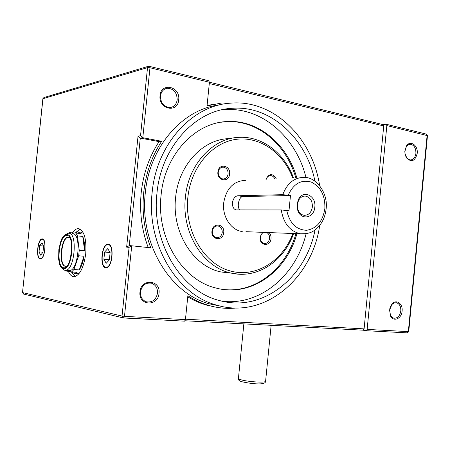 <?xml version="1.0" encoding="UTF-8"?>
<svg xmlns="http://www.w3.org/2000/svg" width="450" height="450" viewBox="0 0 450 450"><rect width="100%" height="100%" fill="white"/><g stroke="black" fill="none" stroke-linecap="round" stroke-linejoin="round"><path stroke-width="0.67" d="M68.569 237.291L68.451 237.291C61.397 236.936 58.579 265.702 65.621 266.276M68.361 270.534L69.413 270.624C78.598 270.782 81.742 233.1 72.529 233.651M65.053 270.304L65.464 270.917L71.786 271.901L73.935 269.477L78.683 255.752L79.251 250.273L84.6 250.808C84.853 244.963 84.229 240.176 82.738 236.447L77.428 235.862L75.825 233.038L81.118 233.629L77.754 231.834L74.987 232.987M83.571 233.37L80.741 232.172L78.705 231.941M75.825 233.038L69.446 232.667L68.861 233.241M68.377 271.373C69.953 275.074 71.972 276.846 74.436 276.688C80.038 275.017 83.801 267.351 85.731 253.688C86.608 238.371 84.06 230.018 78.097 228.639C76.112 228.729 74.188 230.13 72.337 232.836M71.736 272.481L75.24 276.525M208.873 305.73L209.475 305.876M79.267 269.933C81.495 266.586 83.081 262.035 84.038 256.264L79.267 269.933L73.935 269.477M84.6 250.808L82.738 236.447M71.055 271.789L74.582 273.476L77.102 272.346L71.786 271.901M208.986 305.544L207.259 305.308M110.109 252.557L107.73 248.625L104.631 252.023L103.883 259.296L106.222 263.273L109.35 259.926L110.109 252.557L104.631 252.023M109.361 259.819L103.883 259.296M43.616 246.032L41.951 242.73L39.662 245.649L39.015 251.837L40.652 255.172L42.958 252.287L43.616 246.032L39.662 245.649M42.969 252.214L39.015 251.837M40.297 258.553C35.871 258.412 37.744 239.074 42.148 239.349L42.306 239.355C46.761 239.181 44.983 258.767 40.556 258.559L40.297 258.553M105.812 267.249C99.742 266.963 101.79 244.44 107.854 244.648L108.141 244.654C114.233 244.502 112.382 267.311 106.29 267.261L105.812 267.249M105.722 267.767L106.324 267.767C112.657 267.553 114.474 243.956 108.163 244.131L107.966 244.125C101.587 243.641 99.321 267.441 105.722 267.767M40.224 258.992L40.551 258.992C45.169 259.037 46.952 238.719 42.322 238.911L42.216 238.905C37.592 238.444 35.567 258.823 40.224 258.992M159.007 293.316C160.931 279.714 141.019 277.999 139.984 291.926C138.178 305.803 158.158 307.001 159.007 293.316M157.506 293.152C157.697 288.096 155.678 284.777 151.453 283.196C145.586 282.431 141.924 285.334 140.468 291.909C140.271 296.831 142.189 300.122 146.227 301.787C152.246 302.738 156.009 299.863 157.506 293.152M178.695 99.861C180.591 86.468 161.078 81.821 160.048 95.676C158.259 109.361 177.846 113.501 178.695 99.861M177.193 99.765C176.957 92.413 173.638 88.577 167.226 88.267C163.417 89.032 161.167 91.614 160.487 96.019C160.701 103.241 163.929 107.083 170.167 107.556C174.144 106.892 176.484 104.293 177.193 99.765M417.206 153.439C418.286 145.322 410.085 139.686 406.356 146.126L404.82 151.796L405.27 155.126L406.575 157.995C411.576 162.641 415.119 161.123 417.206 153.439M404.944 153.591L406.868 158.062L408.566 159.452L410.49 159.953C413.483 159.649 415.294 157.449 415.912 153.343C415.946 147.943 414.039 144.917 410.203 144.264L408.302 144.765L406.412 146.469L404.82 151.493M402.098 311.029C403.026 303.868 396.517 298.974 392.265 303.767L390.645 306.129L389.689 309.071L390.251 315.343C392.856 322.391 401.619 319.101 402.098 311.029M400.809 310.894C400.961 306.501 399.521 303.789 396.473 302.76L394.149 302.94L391.995 304.391L389.554 310.072L390.549 315.495L391.978 317.267L393.801 318.195C397.547 318.431 399.881 316.001 400.809 310.894M223.723 232.616C224.938 223.734 212.608 222.075 211.95 231.137C210.786 240.143 223.144 241.583 223.723 232.616M222.232 232.476C222.294 228.904 220.86 226.732 217.918 225.968C214.841 225.9 212.968 227.655 212.287 231.227C212.22 234.759 213.626 236.925 216.512 237.729C219.634 237.847 221.541 236.098 222.232 232.476M229.607 174.032C230.811 165.189 218.554 162.945 217.901 171.996C216.743 180.962 229.028 182.987 229.607 174.032M228.111 173.914C228.111 169.954 226.463 167.687 223.166 167.113C220.427 167.293 218.779 168.992 218.227 172.198C218.222 176.113 219.842 178.374 223.082 178.993C225.872 178.852 227.548 177.159 228.111 173.914M276.249 178.796C272.565 173.031 269.134 173.205 265.961 179.314M274.736 178.869C273.864 176.844 272.514 175.748 270.675 175.579C268.549 175.635 267.075 176.873 266.254 179.297M262.547 232.329L260.139 237.195C259.037 245.852 270.467 247.185 271.029 238.562C271.209 236.143 270.557 234.152 269.083 232.583M263.767 232.38C261.849 233.184 260.724 234.816 260.381 237.274C260.308 240.677 261.613 242.752 264.291 243.506C267.171 243.591 268.937 241.898 269.578 238.427C269.707 235.603 268.734 233.623 266.648 232.487M306.765 233.629L300.583 233.803C290.019 231.424 283.573 223.47 281.244 209.947L288.979 210.769L290.486 195.514L242.977 196.571C238.984 196.341 236.503 207.023 239.861 209.908M281.244 209.947L236.267 209.903C233.702 209.346 232.391 206.961 232.346 202.753C233.263 198.534 235.08 196.2 237.786 195.756L282.757 194.676C287.19 183.178 294.362 177.412 304.279 177.379C316.277 177.058 328.32 193.146 326.109 208.969C325.384 215.657 323.044 221.389 319.095 226.159C314.893 230.366 311.406 234.18 300.583 233.803L245.942 231.688M290.486 195.514L282.757 194.676M314.814 207.096C316.423 195.688 303.098 189.326 298.423 199.536L297.067 204.294L297.726 210.229C300.864 220.798 314.19 218.171 314.814 207.096M312.379 206.893C312.463 200.779 310.14 197.179 305.409 196.082C302.49 195.958 300.189 197.432 298.507 200.503L297.366 204.525L297.917 209.531C299.177 212.906 301.252 214.836 304.149 215.314C308.661 215.297 311.406 212.49 312.379 206.893M245.593 180.343C233.567 180.922 226.266 188.426 223.695 202.86C222.069 216.613 231.075 230.248 242.252 231.542M222.474 301.275C260.764 305.803 296.269 274.826 306.096 233.758M305.983 177.536C296.218 137.374 261.697 106.374 223.954 109.699L221.107 109.986M296.792 177.756C287.359 144.45 258.474 119.498 227.138 121.551C195.097 122.552 164.694 154.71 161.089 195.204C156.043 238.213 182.717 280.586 216.281 288.101C251.139 297.433 286.616 271.401 296.933 233.662M295.808 177.806C286.38 144.551 257.512 119.644 226.209 121.697L220.871 122.248M222.069 289.282C254.863 294.075 286.222 268.746 295.954 233.623M229.826 138.628C203.574 138.623 178.515 164.661 175.624 197.516C171.529 232.341 193.551 266.687 221.13 271.98L231.114 273.111M314.966 181.209C306.411 138.69 270.838 104.884 231.469 108.349C195.317 110.25 161.1 147.054 156.949 193.348C151.194 242.578 181.142 291.043 218.947 300.386C262.271 313.031 305.843 277.718 315.051 229.933M319.646 185.681C312.576 138.223 273.645 98.916 229.928 103.207C192.161 105.559 156.493 144.141 152.128 192.628C146.104 244.215 177.306 295.003 216.765 305.151C264.583 319.607 312.221 278.516 319.708 225.422M219.234 104.985C182.88 109.035 149.513 146.531 145.305 192.864C139.348 243.714 170.274 293.811 209.441 303.868L220.697 306.174M148.219 247.551C141.705 230.102 139.359 211.821 141.199 192.718C143.28 173.621 149.237 156.594 159.075 141.638L161.646 141.278C151.774 156.313 145.794 173.43 143.702 192.628C141.857 211.866 144.208 230.265 150.767 247.826L131.721 245.784L129.088 247.354L126.641 247.151L138.043 136.119L140.535 135.731L142.802 137.7L140.293 138.082L138.043 136.119M23.743 294.092L22.59 292.596L122.034 316.063L123.047 317.869L123.486 317.964L124.481 316.344L185.439 319.624L187.852 295.734C194.513 300.077 201.459 303.311 208.693 305.432C217.901 308.087 227.121 308.942 236.346 307.997M235.058 102.938L221.889 102.938L207.034 105.913L209.424 82.266L149.974 67.748L149.518 66.206L148.708 66.195L147.527 67.612L42.868 98.741L22.511 292.556L23.445 294.019L123.047 317.869L184.556 321.165L123.626 317.97M207.062 105.638L213.486 104.226M215.027 306.984L205.999 304.948L200.661 303.165L194.107 300.347L187.734 296.876M185.479 319.207L364.095 328.871L362.942 330.176L185.074 320.771L363.139 330.182M382.838 124.611L383.726 125.949L209.295 83.543M185.439 319.624L184.556 321.165M159.075 141.638L140.293 138.082L129.263 245.593L126.641 247.151M208.688 80.775L209.424 82.266M362.942 330.176L366.176 330.711L367.144 329.4L386.843 125.584L386.207 124.256L382.961 124.594M161.646 141.278L142.802 137.7L149.974 67.748L147.527 67.612L140.535 135.731M364.095 328.871L383.726 125.949M80.094 229.123L75.847 232.403M76.365 273.623L77.591 273.724L79.515 273.026M78.683 255.752L84.038 256.264M79.251 250.273L77.428 235.862M66.971 235.479C75.285 235.136 71.685 269.814 63.613 267.733C55.598 267.233 59.034 234.264 66.971 235.479M68.535 237.279L68.068 237.251C60.981 236.903 58.208 265.871 65.306 266.254M68.743 233.229C77.895 232.672 74.734 270.456 65.61 270.304L64.704 270.248M63.529 268.537C72.006 270.748 75.797 234.292 67.056 234.675C58.725 233.421 55.119 267.992 63.529 268.537M243.861 323.876L238.449 378.174C238.028 378.596 238.781 379.097 240.705 379.688C246.999 381.707 264.549 382.922 265.579 381.426L265.624 380.97M242.977 196.571L237.786 195.756M286.746 210.431C289.648 223.273 296.274 229.888 306.613 230.282C316.749 228.544 322.83 221.344 324.844 208.682C325.333 195.784 320.833 186.924 311.355 182.104C301.269 179.269 293.569 183.617 288.259 195.143M246.465 274.039L238.916 274.207L231.368 273.139C203.513 267.784 181.243 232.791 185.4 197.286C188.347 163.789 213.711 137.278 240.227 137.312C263.385 136.547 284.771 153.889 293.451 177.924M292.742 177.964C283.241 152.736 259.83 135.934 235.845 139.393C211.894 142.718 190.845 167.304 187.847 197.494C184.337 230.839 203.828 263.531 229.719 270.799C255.589 278.359 282.668 261.276 292.899 233.505M148.438 66.274L43.954 97.532L42.964 98.657L22.511 292.556M131.721 245.784L124.481 316.344L122.034 316.063L129.088 247.354M129.263 245.593L131.636 245.779M407.233 332.871L366.148 330.711M408.735 331.588L407.166 332.871M427.478 135.653L386.843 125.584M367.144 329.4L408.341 331.616L427.106 135.416L426.454 134.128L386.207 124.256M426.426 134.123L427.489 135.574L408.735 331.616L407.363 332.876L366.176 330.711M68.451 237.291L68.197 237.234C74.087 235.412 71.218 267.497 65.835 266.265M69.413 270.624L64.609 270.231C58.371 265.894 59.619 263.261 58.624 259.217L58.832 249.638C60.778 241.83 60.801 235.659 68.456 233.229M271.136 325.316L265.579 381.426C265.5 385.802 248.996 383.411 241.712 381.679C239.304 381.032 238.196 380.002 238.388 378.585M149.642 282.915L151.453 283.196M165.774 88.616L167.226 88.267M406.192 146.801L406.356 146.126M409.601 144.315L410.203 144.264M391.995 304.391L392.265 303.767M395.826 302.676L396.473 302.76M216.99 225.939L217.918 225.968M222.289 167.181L223.166 167.113M269.949 175.624L270.675 175.579M298.507 200.503L298.423 199.536M304.116 196.11L305.409 196.082M221.13 271.98L231.368 273.139C257.512 279.197 283.928 261.056 293.597 233.533M226.209 121.697L227.138 121.551M231.469 108.349L223.954 109.699M216.765 305.151L209.441 303.868M208.693 305.432L205.999 304.948M383.096 124.627L209.43 82.215M43.954 97.532L42.874 98.707M208.918 80.775L148.708 66.195M297.917 209.531L297.726 210.229M390.195 314.752L390.251 315.343M406.389 157.427L406.575 157.995M42.581 238.956L42.216 238.905M108.613 244.215L107.966 244.125M106.29 267.261L107.421 267.362M40.556 258.559L41.422 258.637M79.166 228.763L78.097 228.639M74.582 273.476L77.591 273.724"/></g></svg>
